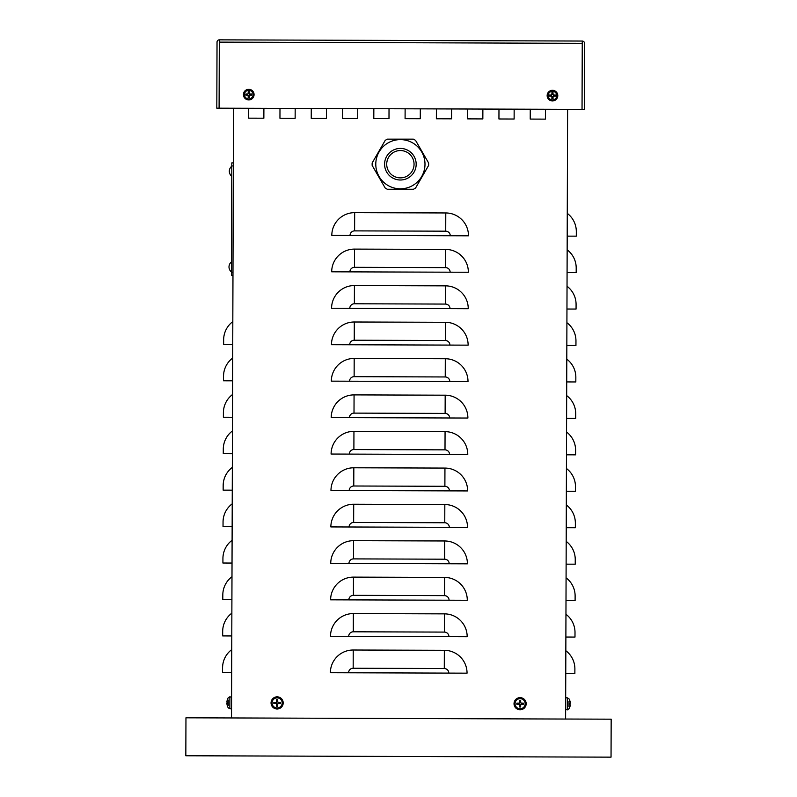 <?xml version="1.0" encoding="UTF-8"?>
<svg xmlns="http://www.w3.org/2000/svg" width="797" height="797" viewBox="0 0 797 797"><rect width="100%" height="100%" fill="white"/><g stroke="black" fill="none" stroke-linecap="round" stroke-linejoin="round"><path stroke-width="1.2" d="M326.461 108.541L326.421 118.414L311.238 118.364L311.268 108.492L311.238 118.364L326.421 118.414L326.461 108.541M451.59 108.95L451.56 118.823L436.367 118.773L436.407 108.9L436.367 118.773L451.56 118.823L451.59 108.95M545.437 109.259L545.407 119.132L530.224 119.082L530.254 109.209L530.224 119.082L545.407 119.132L545.437 109.259M420.308 108.85L420.278 118.723L405.085 118.673L405.125 108.8L405.085 118.673L420.278 118.723L420.308 108.85M295.179 108.442L295.139 118.305L279.956 118.255L279.986 108.382L279.956 118.255L295.139 118.305L295.179 108.442M357.743 108.641L357.714 118.514L342.521 118.464L342.561 108.591L342.521 118.464L357.714 118.514L357.743 108.641M482.872 109.05L482.843 118.922L467.66 118.873L467.69 109L467.66 118.873L482.843 118.922L482.872 109.05M514.155 109.159L514.125 119.032L498.942 118.982L498.972 109.109L498.942 118.982L514.125 119.032L514.155 109.159M389.026 108.741L388.996 118.614L373.803 118.564L373.843 108.691L373.803 118.564L388.996 118.614L389.026 108.741M263.897 108.332L263.857 118.205L248.674 118.155L248.704 108.282L248.674 118.155L263.857 118.205L263.897 108.332M567.265 213.357A22.774 22.774 0 0 1 576.321 231.608L576.311 236.161L567.195 236.131M567.145 249.8A22.774 22.774 0 0 1 576.201 268.051L576.191 272.614L567.075 272.584M567.026 286.253A22.774 22.774 0 0 1 576.082 304.504L576.062 309.057L566.956 309.027M566.906 322.695A22.774 22.774 0 0 1 575.962 340.947L575.942 345.5L566.836 345.47M566.787 359.138A22.774 22.774 0 0 1 575.842 377.389L575.823 381.952L566.717 381.922M566.667 395.591A22.774 22.774 0 0 1 575.723 413.842L575.703 418.395L566.597 418.365M566.547 432.034A22.774 22.774 0 0 1 575.603 450.285L575.583 454.838L566.478 454.808M566.428 468.477A22.774 22.774 0 0 1 575.484 486.738L575.464 491.291L566.358 491.261M566.308 504.929A22.774 22.774 0 0 1 575.364 523.181L575.344 527.734L566.239 527.704M566.189 541.372A22.774 22.774 0 0 1 575.245 559.624L575.225 564.186L566.119 564.156M566.069 577.815A22.774 22.774 0 0 1 575.125 596.076L575.105 600.629L566 600.599M565.95 614.268A22.774 22.774 0 0 1 575.006 632.519L574.986 637.072L565.88 637.042M565.83 650.711A22.774 22.774 0 0 1 574.886 668.962L574.866 673.525L565.76 673.495M232.744 344.374L223.628 344.344L223.648 339.791A22.774 22.774 0 0 1 232.824 321.599M232.624 380.827L223.509 380.797L223.529 376.234A22.774 22.774 0 0 1 232.704 358.042M232.505 417.269L223.389 417.239L223.409 412.687A22.774 22.774 0 0 1 232.585 394.485M232.385 453.712L223.27 453.682L223.29 449.129A22.774 22.774 0 0 1 232.455 430.938M232.266 490.165L223.15 490.135L223.17 485.572A22.774 22.774 0 0 1 232.335 467.381M232.146 526.608L223.03 526.578L223.05 522.025A22.774 22.774 0 0 1 232.216 503.824M232.027 563.051L222.911 563.021L222.931 558.468A22.774 22.774 0 0 1 232.096 540.276M231.907 599.503L222.791 599.474L222.811 594.911A22.774 22.774 0 0 1 231.977 576.719M231.788 635.946L222.672 635.916L222.692 631.363A22.774 22.774 0 0 1 231.857 613.162M231.668 672.389L222.552 672.359L222.572 667.806A22.774 22.774 0 0 1 231.738 649.615M331.811 235.364A22.774 22.774 0 0 1 354.665 212.66L445.782 212.958A22.774 22.774 0 0 1 468.487 235.812L331.811 235.364M233.521 108.233L231.519 717.948L565.611 719.043L567.613 109.328M331.691 271.807A22.774 22.774 0 0 1 354.545 249.102L445.662 249.401A22.774 22.774 0 0 1 468.367 272.255L331.691 271.807M331.572 308.25A22.774 22.774 0 0 1 354.426 285.545L445.543 285.854A22.774 22.774 0 0 1 468.247 308.708L331.572 308.25M331.452 344.702A22.774 22.774 0 0 1 354.306 321.998L445.423 322.297A22.774 22.774 0 0 1 468.128 345.151L331.452 344.702M331.333 381.145A22.774 22.774 0 0 1 354.187 358.441L445.304 358.74A22.774 22.774 0 0 1 468.008 381.594L331.333 381.145M331.213 417.588A22.774 22.774 0 0 1 354.067 394.894L445.184 395.192A22.774 22.774 0 0 1 467.889 418.046L331.213 417.588M331.094 454.041A22.774 22.774 0 0 1 353.948 431.336L445.065 431.635A22.774 22.774 0 0 1 467.769 454.489L331.094 454.041M330.974 490.484A22.774 22.774 0 0 1 353.828 467.779L444.945 468.078A22.774 22.774 0 0 1 467.65 490.932L330.974 490.484M330.855 526.927A22.774 22.774 0 0 1 353.709 504.232L444.826 504.531A22.774 22.774 0 0 1 467.53 527.385L330.855 526.927M330.735 563.379A22.774 22.774 0 0 1 353.589 540.675L444.706 540.974A22.774 22.774 0 0 1 467.411 563.828L330.735 563.379M330.616 599.822A22.774 22.774 0 0 1 353.469 577.118L444.587 577.417A22.774 22.774 0 0 1 467.291 600.271L330.616 599.822M330.496 636.275A22.774 22.774 0 0 1 353.35 613.57L444.467 613.869A22.774 22.774 0 0 1 467.172 636.723L330.496 636.275M330.376 672.718A22.774 22.774 0 0 1 353.23 650.013L444.347 650.312A22.774 22.774 0 0 1 467.052 673.166L330.376 672.718M236.749 717.967A2.281 2.281 0 0 0 236.829 717.967L185.96 717.808L185.831 755.765L611.04 757.15L611.169 719.183L565.611 719.033M277.077 718.097L236.829 717.967M185.96 717.808L185.831 755.765M233.342 162.907L231.817 162.897L231.459 272.235L231.449 275.274L232.973 275.284M219.324 39.85A2.281 2.281 0 0 0 217.033 42.121L216.814 108.183L219.095 108.183L219.314 42.131L219.095 108.183L584.321 109.388L584.53 43.327A2.281 2.281 0 0 0 582.258 41.046L582.039 109.378L582.258 43.327L219.314 42.131L219.324 39.85L582.258 41.046M227.553 702.187L226.936 701.739A9.863 9.823 -77.4 0 1 227.434 699.497A9.863 9.823 -77.4 0 0 226.936 701.739L226.926 702.167M226.926 703.333L226.926 703.761A9.863 9.823 -102.2 0 0 227.404 705.963L227.414 706.003A9.863 9.823 -102.2 0 1 226.926 703.761L227.553 703.313M227.424 703.333L227.434 702.167M228.261 700.105L228.241 705.405M231.548 708.842L229.855 708.772L229.895 696.747L228.271 697.704A9.873 9.873 0 0 0 227.444 699.447L227.563 699.756M569.666 704.438L570.293 704.887A9.863 9.823 102.6 0 1 569.785 707.128L569.785 707.128M569.805 700.623L569.805 700.623A9.863 9.823 77.8 0 1 570.303 702.864L569.676 703.313M569.795 703.293L569.795 704.458L569.815 703.303M568.968 706.521L568.978 701.23M569.656 706.869L569.795 707.098A9.863 9.823 102.6 0 0 570.293 704.887L569.805 704.418M570.293 703.293L570.303 702.864A9.863 9.823 77.8 0 0 569.825 700.663L569.676 700.882M565.681 697.783L567.364 697.853L567.325 709.888L568.958 708.922A9.873 9.873 0 0 0 569.785 707.178L569.795 707.049M246.721 94.185A2.072 2.072 0 0 0 246.721 95.042L245.855 95.202A9.106 0.797 -3 0 0 247.857 95.142L248.226 95.51A9.106 0.797 93 0 0 248.166 97.513L248.325 96.646A2.072 2.072 0 0 0 249.182 96.646L249.65 94.933L251.653 95.202A2.959 2.959 0 0 0 251.653 94.026A9.106 0.797 177 0 0 249.64 94.096L249.272 93.727A9.106 0.797 -87 0 0 249.341 91.715L249.182 92.591A2.072 2.072 0 0 0 248.325 92.591L247.847 94.295L245.855 94.026A2.959 2.959 0 0 0 245.855 95.202M249.182 96.646L249.341 97.513A9.106 0.797 -93 0 0 249.272 95.51L249.64 95.142A9.106 0.797 3 0 0 251.653 95.202M248.166 97.513A2.959 2.959 0 0 0 249.341 97.513M250.776 95.042A2.072 2.072 0 0 0 250.776 94.185L251.653 94.026M248.325 92.591L248.166 91.715A9.106 0.797 87 0 0 248.226 93.727L247.857 94.096A9.106 0.797 -177 0 0 245.855 94.026M249.341 91.715A2.959 2.959 0 0 0 248.166 91.715M248.754 90.31A4.314 4.314 0 0 1 252.48 96.776A4.314 4.314 0 0 1 245.018 96.776A4.314 4.314 0 0 1 248.754 90.31M254.064 94.614A5.32 5.32 0 0 1 246.094 99.217A5.32 5.32 0 0 1 246.094 90.011A5.32 5.32 0 0 1 254.064 94.614A5.27 5.27 0 0 0 248.754 89.344A5.27 5.27 0 0 0 243.483 94.614A5.27 5.27 0 0 0 248.754 99.884A5.27 5.27 0 0 0 254.024 94.614M246.721 95.042L248.435 95.52L248.325 96.646M250.776 94.185L249.072 93.717L249.182 92.591M550.448 95.182A2.072 2.072 0 0 0 550.448 96.048L549.571 96.198A9.106 0.797 -3 0 0 551.574 96.138L551.952 96.507A9.106 0.797 93 0 0 551.883 98.519L552.042 97.642A2.072 2.072 0 0 0 552.899 97.642L553.377 95.939L555.37 96.198A2.959 2.959 0 0 0 555.37 95.032A9.106 0.797 177 0 0 553.367 95.092L552.988 94.723A9.106 0.797 -87 0 0 553.058 92.711L552.899 93.588A2.072 2.072 0 0 0 552.042 93.588L551.564 95.291L549.571 95.032A2.959 2.959 0 0 0 549.571 96.198M552.899 97.642L553.058 98.519A9.106 0.797 -93 0 0 552.988 96.507L553.367 96.138A9.106 0.797 3 0 0 555.37 96.198M551.883 98.519A2.959 2.959 0 0 0 553.058 98.519M554.493 96.048A2.072 2.072 0 0 0 554.493 95.182L555.37 95.032M552.042 93.588L551.883 92.711A9.106 0.797 87 0 0 551.952 94.723L551.574 95.092A9.106 0.797 -177 0 0 549.571 95.032M553.058 92.711A2.959 2.959 0 0 0 551.883 92.711M552.47 91.306A4.314 4.314 0 0 1 556.206 97.772A4.314 4.314 0 0 1 548.734 97.772A4.314 4.314 0 0 1 552.47 91.306M557.79 95.62A5.32 5.32 0 0 1 549.81 100.223A5.32 5.32 0 0 1 549.81 91.007A5.32 5.32 0 0 1 557.79 95.62M550.448 96.048L552.152 96.517L552.042 97.642M554.493 95.182L552.789 94.713L552.899 93.588M518.06 703.333A2.072 2.072 0 0 0 518.06 704.1L516.845 704.289A9.863 0.857 -1.1 0 0 519.086 704.289L519.514 704.727A9.863 0.857 91.1 0 0 519.514 706.969L519.714 705.753A2.072 2.072 0 0 0 520.481 705.753L521.118 704.03L523.35 704.289A3.308 3.308 0 0 0 523.35 703.133A9.863 0.857 178.9 0 0 521.108 703.133L520.68 702.705A9.863 0.857 -88.9 0 0 520.68 700.463L520.481 701.679A2.072 2.072 0 0 0 519.714 701.679L519.086 703.392L516.845 703.133A3.308 3.308 0 0 0 516.845 704.289M520.481 705.753L520.68 706.969A9.863 0.857 -91.1 0 0 520.68 704.727L521.108 704.289A9.863 0.857 1.1 0 0 523.35 704.289M519.514 706.969A3.308 3.308 0 0 0 520.68 706.969M522.135 704.1A2.072 2.072 0 0 0 522.135 703.333L523.35 703.133M519.714 701.679L519.514 700.463A9.863 0.857 88.9 0 0 519.514 702.705L519.086 703.133A9.863 0.857 -178.9 0 0 516.845 703.133M520.68 700.463A3.308 3.308 0 0 0 519.514 700.463M520.102 698.66A5.051 5.051 0 0 1 524.476 706.242A5.051 5.051 0 0 1 515.719 706.242A5.051 5.051 0 0 1 520.102 698.66M526.169 703.711A6.077 6.077 0 0 1 517.064 708.971A6.077 6.077 0 0 1 517.064 698.451A6.077 6.077 0 0 1 526.169 703.711M518.06 704.1L519.086 704.03L519.714 705.753M522.135 703.333L520.421 702.695L520.481 701.679M275.085 702.526A2.072 2.072 0 0 0 275.085 703.293L273.869 703.492A9.863 0.857 -1.1 0 0 276.111 703.492L276.539 703.93A9.863 0.857 91.1 0 0 276.549 706.172L276.738 704.947A2.072 2.072 0 0 0 277.505 704.947L278.143 703.233L280.375 703.492A3.308 3.308 0 0 0 280.375 702.336A9.863 0.857 178.9 0 0 278.133 702.336L277.705 701.898A9.863 0.857 -88.9 0 0 277.705 699.656L277.505 700.872A2.072 2.072 0 0 0 276.738 700.872L276.111 702.595L273.869 702.336A3.308 3.308 0 0 0 273.869 703.492M277.505 704.947L277.705 706.172A9.863 0.857 -91.1 0 0 277.705 703.93L278.133 703.492A9.863 0.857 1.1 0 0 280.375 703.492M276.549 706.172A3.308 3.308 0 0 0 277.705 706.172M279.159 703.293A2.072 2.072 0 0 0 279.159 702.526L280.375 702.336M276.738 700.872L276.549 699.656A9.863 0.857 88.9 0 0 276.539 701.898L276.111 702.336A9.863 0.857 -178.9 0 0 273.869 702.336M277.705 699.656A3.308 3.308 0 0 0 276.549 699.656M277.127 697.863A5.051 5.051 0 0 1 281.5 705.445A5.051 5.051 0 0 1 272.743 705.445A5.051 5.051 0 0 1 277.127 697.863M283.194 702.914A6.077 6.077 0 0 1 274.088 708.174A6.077 6.077 0 0 1 274.088 697.654A6.077 6.077 0 0 1 283.194 702.914M275.085 703.293L276.111 703.233L276.738 704.947M279.159 702.526L278.143 702.595L277.505 700.872M372.169 165.447A28.244 28.244 0 0 1 372.169 162.977L385.2 140.392A28.244 28.244 0 0 1 387.342 139.156L413.424 139.156A28.244 28.244 0 0 1 415.566 140.392L428.607 162.977A28.244 28.244 0 0 1 428.607 165.447L415.566 188.032A28.244 28.244 0 0 1 413.424 189.268L387.342 189.268A28.244 28.244 0 0 1 385.2 188.032L372.169 165.447M386.714 164.212A13.669 13.669 0 0 1 400.383 150.543A13.669 13.669 0 0 1 414.051 164.212A13.669 13.669 0 0 1 400.383 177.88A13.669 13.669 0 0 1 386.714 164.212M421.693 176.516A24.597 24.597 0 0 0 400.383 139.614A24.597 24.597 0 0 0 379.083 151.908A24.597 24.597 0 0 0 400.383 188.809A24.597 24.597 0 0 0 421.693 176.516A24.597 24.597 0 0 1 400.383 188.809A24.597 24.597 0 0 0 421.693 176.516A24.597 24.597 0 0 0 400.383 139.614A24.597 24.597 0 0 0 379.083 151.908M354.665 212.66L354.605 230.881A4.553 4.553 0 0 0 350.032 235.424M354.545 249.102L354.486 267.324A4.553 4.553 0 0 0 349.913 271.867M354.426 285.545L354.366 303.777A4.553 4.553 0 0 0 349.793 308.309M354.306 321.998L354.247 340.219A4.553 4.553 0 0 0 349.674 344.762M354.187 358.441L354.127 376.662A4.553 4.553 0 0 0 349.554 381.205M354.067 394.894L354.007 413.115A4.553 4.553 0 0 0 349.435 417.648M353.948 431.336L353.888 449.558A4.553 4.553 0 0 0 349.315 454.101M353.828 467.779L353.768 486.001A4.553 4.553 0 0 0 349.196 490.544M353.709 504.232L353.649 522.453A4.553 4.553 0 0 0 349.076 526.996M353.589 540.675L353.529 558.896A4.553 4.553 0 0 0 348.956 563.439M353.469 577.118L353.41 595.339A4.553 4.553 0 0 0 348.837 599.882M353.35 613.57L353.29 631.792A4.553 4.553 0 0 0 348.717 636.335M354.605 230.881L445.722 231.18A4.553 4.553 0 0 1 450.265 235.753M445.722 231.18L445.782 212.958M354.486 267.324L445.603 267.623A4.553 4.553 0 0 1 450.146 272.195M445.603 267.623L445.662 249.401M354.366 303.777L445.483 304.075A4.553 4.553 0 0 1 450.026 308.648M445.483 304.075L445.543 285.854M354.247 340.219L445.364 340.518A4.553 4.553 0 0 1 449.906 345.091M445.364 340.518L445.423 322.297M354.127 376.662L445.244 376.961A4.553 4.553 0 0 1 449.787 381.534M445.244 376.961L445.304 358.74M354.007 413.115L445.125 413.414A4.553 4.553 0 0 1 449.667 417.987M445.125 413.414L445.184 395.192M353.888 449.558L445.005 449.857A4.553 4.553 0 0 1 449.548 454.429M445.005 449.857L445.065 431.635M353.768 486.001L444.885 486.3A4.553 4.553 0 0 1 449.428 490.872M444.885 486.3L444.945 468.078M353.649 522.453L444.766 522.752A4.553 4.553 0 0 1 449.309 527.325M444.766 522.752L444.826 504.531M353.529 558.896L444.646 559.195A4.553 4.553 0 0 1 449.189 563.768M444.646 559.195L444.706 540.974M353.41 595.339L444.527 595.638A4.553 4.553 0 0 1 449.06 600.211M444.527 595.638L444.587 577.417M353.29 631.792L444.407 632.091A4.553 4.553 0 0 1 448.94 636.664M444.407 632.091L444.467 613.869M353.23 650.013L353.171 668.235A4.553 4.553 0 0 0 348.598 672.778M353.171 668.235L444.288 668.534A4.553 4.553 0 0 1 448.821 673.106M444.288 668.534L444.347 650.312M233.332 165.945L231.807 165.935M232.983 272.245L231.459 272.235M246.163 95.182A2.65 2.65 0 0 1 246.163 94.056M249.312 97.204A2.65 2.65 0 0 1 248.196 97.204M251.344 94.056A2.65 2.65 0 0 1 251.344 95.182M248.196 92.024A2.65 2.65 0 0 1 249.312 92.024M549.88 96.178A2.65 2.65 0 0 1 549.88 95.052M553.028 98.21A2.65 2.65 0 0 1 551.913 98.21M555.061 95.052A2.65 2.65 0 0 1 555.061 96.178M551.913 93.02A2.65 2.65 0 0 1 553.028 93.02M552.47 90.35A5.27 5.27 0 0 0 547.2 95.62A5.27 5.27 0 0 0 552.47 100.88A5.27 5.27 0 0 0 557.741 95.62A5.27 5.27 0 0 0 552.47 90.35M517.153 704.279A2.999 2.999 0 0 1 517.153 703.153M520.66 706.65A2.999 2.999 0 0 1 519.534 706.65M523.041 703.153A2.999 2.999 0 0 1 523.041 704.279M519.534 700.772A2.999 2.999 0 0 1 520.66 700.772M520.102 697.694A6.017 6.017 0 0 0 514.085 703.711A6.017 6.017 0 0 0 520.102 709.728A6.017 6.017 0 0 0 526.11 703.711A6.017 6.017 0 0 0 520.102 697.694M274.178 703.472A2.999 2.999 0 0 1 274.178 702.346M277.685 705.853A2.999 2.999 0 0 1 276.559 705.853M280.066 702.346A2.999 2.999 0 0 1 280.066 703.472M276.559 699.975A2.999 2.999 0 0 1 277.685 699.975M277.127 696.897A6.017 6.017 0 0 0 271.11 702.914A6.017 6.017 0 0 0 277.127 708.932A6.017 6.017 0 0 0 283.144 702.914A6.017 6.017 0 0 0 277.127 696.897M400.383 148.421A15.791 15.791 0 0 0 384.592 164.212A15.791 15.791 0 0 0 400.383 180.002A15.791 15.791 0 0 0 416.173 164.212A15.791 15.791 0 0 0 400.383 148.421M229.855 708.772L228.231 707.806A9.873 9.873 0 0 1 227.414 706.052L227.543 705.743M229.895 696.747L228.271 697.704L231.588 696.688M567.364 697.853L568.988 698.82A9.873 9.873 0 0 1 569.805 700.573L569.815 700.702M567.325 709.888L568.958 708.922L565.641 709.938M231.807 166.204A6.386 6.386 0 0 0 231.778 176.296A6.386 6.386 0 0 1 231.807 166.204M231.499 261.874A6.386 6.386 0 0 0 231.459 271.976A6.386 6.386 0 0 1 231.499 261.874"/></g></svg>
